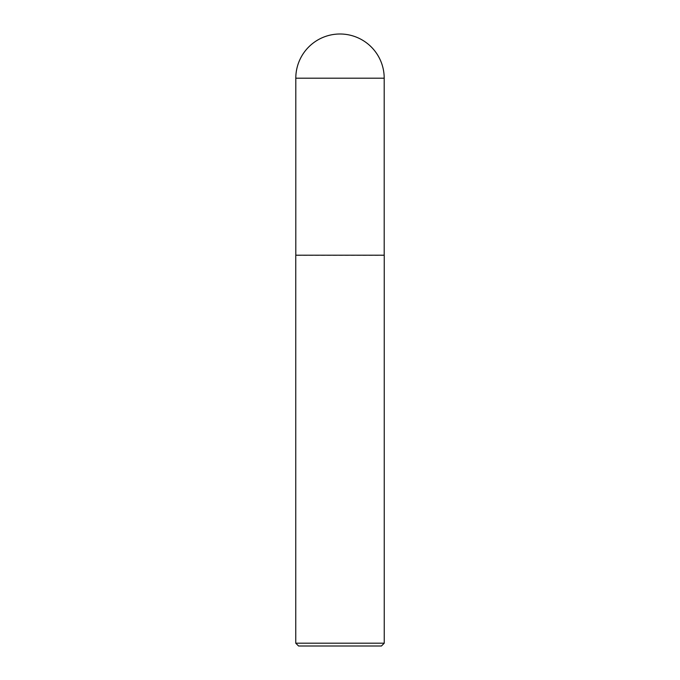 <?xml version="1.0" encoding="UTF-8"?>
<svg xmlns="http://www.w3.org/2000/svg" width="680" height="680" viewBox="0 0 680 680"><rect width="100%" height="100%" fill="white"/><g stroke="black" fill="none" stroke-linecap="round" stroke-linejoin="round"><path stroke-width="0.51" stroke-dasharray="3.4 2.55" d="M384.243 643.187L295.757 643.187M384.243 255.459L295.757 255.459M298.571 646L381.429 646M384.2 255.204L295.8 255.204M295.8 78.2L384.2 78.2"/><path stroke-width="1.02" d="M340 34A44.2 44.2 0 0 1 384.2 78.2L295.8 78.2A44.2 44.2 0 0 1 340 34M295.8 78.2L295.8 255.204L384.2 255.204L384.2 78.2M295.8 255.204L384.2 255.204M384.243 643.187L381.429 646L298.571 646L295.757 643.187L384.243 643.187L384.243 255.459M295.757 643.187L295.757 255.459"/></g></svg>
